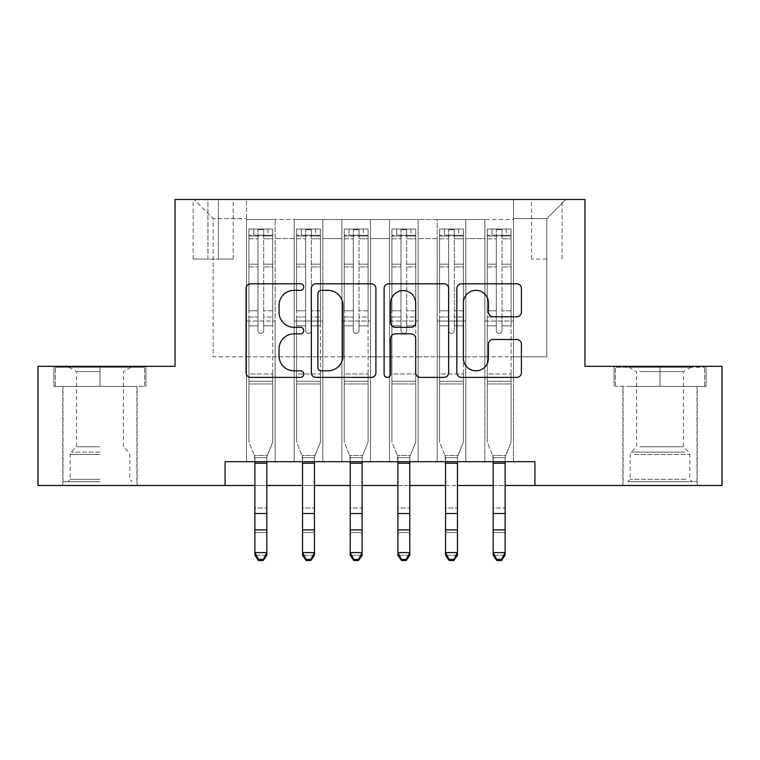 <?xml version="1.0" encoding="UTF-8"?>
<svg xmlns="http://www.w3.org/2000/svg" width="760" height="760" viewBox="0 0 760 760"><rect width="100%" height="100%" fill="white"/><g stroke="black" fill="none" stroke-linecap="round" stroke-linejoin="round"><path stroke-width="0.57" stroke-dasharray="3.8 2.85" d="M303.734 287.071A3.277 3.277 0 0 0 300.466 283.803L250.752 283.803A4.674 4.674 0 0 0 246.069 288.477L246.069 372.695A4.674 4.674 0 0 0 250.752 377.378L300.466 377.378A3.277 3.277 0 0 0 303.734 374.101A3.277 3.277 0 0 0 300.466 370.823L294.025 370.823A14.972 14.972 0 0 1 279.053 355.851L279.053 348.83A14.972 14.972 0 0 1 294.025 333.858L300.466 333.858A3.277 3.277 0 0 0 303.734 330.591A3.277 3.277 0 0 0 300.466 327.313L294.025 327.313A14.972 14.972 0 0 1 279.053 312.341L279.053 305.32A14.972 14.972 0 0 1 294.025 290.349L300.466 290.349A3.277 3.277 0 0 0 303.734 287.071M660.031 386.356L706.031 386.356L660.031 386.356L660.031 366.339L706.031 366.339L614.042 366.339L660.031 366.339L660.031 386.356L615.467 386.356L704.606 386.356L660.031 386.356L660.031 367.289L615.467 367.289L704.606 367.289L660.031 367.289L660.031 386.356M660.031 485.498L697.214 485.498L660.031 485.498M546.829 199.509L531.572 199.509L546.829 199.509M546.829 259.084L531.572 259.084L546.829 259.084M99.969 386.356L53.969 386.356L99.969 386.356L99.969 366.339L145.958 366.339L53.969 366.339L99.969 366.339L99.969 386.356L136.905 386.356L55.395 386.356L144.533 386.356L63.023 386.356L99.969 386.356L99.969 367.289L55.395 367.289L144.533 367.289L99.969 367.289L130.948 367.289L99.969 367.289L99.969 386.356M99.969 485.498L62.785 485.498L99.969 485.498M513.466 461.671L513.466 219.526L246.534 219.526L246.534 461.671L275.139 461.671L246.534 461.671L275.139 461.671L246.534 461.671L246.534 219.526L275.139 219.526L275.139 461.671L275.139 219.526L275.139 356.801L294.205 356.801L275.139 356.801L275.139 219.526L246.534 219.526L513.466 219.526L513.466 461.671L484.861 461.671L484.861 219.526L437.199 219.526L437.199 461.671L437.199 219.526L465.794 219.526L465.794 461.671L465.794 219.526L465.794 356.801L465.794 219.526L484.861 219.526L484.861 461.671L513.466 461.671L484.861 461.671L513.466 461.671L513.466 218.576L513.466 356.801L546.829 356.801L546.829 218.576L513.466 218.576L546.829 218.576L546.829 356.801L513.466 356.801L513.466 321.052L513.466 461.671M437.199 461.671L465.794 461.671L437.199 461.671L465.794 461.671L437.199 461.671L437.199 321.052L437.199 356.801L418.133 356.801L418.133 238.593L418.133 356.801L437.199 356.801L437.199 238.593L437.199 356.801L484.861 356.801L465.794 356.801L465.794 321.052L465.794 356.801L437.199 356.801L437.199 321.052L465.794 321.052L465.794 461.671L465.794 321.052L437.199 321.052L437.199 461.671M418.133 461.671L418.133 219.526L389.528 219.526L389.528 461.671L389.528 219.526L418.133 219.526L418.133 461.671L389.528 461.671L418.133 461.671L389.528 461.671L418.133 461.671L418.133 321.052L418.133 461.671M370.471 461.671L370.471 219.526L341.867 219.526L341.867 461.671L341.867 219.526L370.471 219.526L370.471 461.671L341.867 461.671L370.471 461.671L341.867 461.671L370.471 461.671L370.471 238.593L370.471 356.801L389.528 356.801L370.471 356.801L370.471 321.052L370.471 461.671M322.8 461.671L322.8 219.526L294.205 219.526L294.205 461.671L294.205 219.526L322.8 219.526L322.8 461.671L294.205 461.671L322.8 461.671L294.205 461.671L322.8 461.671L322.8 321.052L322.8 461.671M484.861 238.593L484.861 356.801L484.861 219.526L484.861 238.593L465.794 238.593L484.861 238.593M389.528 238.593L389.528 356.801L389.528 219.526L370.471 219.526L370.471 238.593L370.471 219.526L389.528 219.526L389.528 238.593L370.471 238.593L389.528 238.593M322.8 238.593L322.8 356.801L322.8 219.526L322.8 238.593L341.867 238.593L341.867 356.801L322.8 356.801L341.867 356.801L341.867 219.526L322.8 219.526L341.867 219.526L341.867 238.593L322.8 238.593M225.083 485.498L225.083 461.671L225.083 485.498L225.083 461.671L534.917 461.671L225.083 461.671L534.917 461.671L534.917 485.498L38 485.498L38 366.339L175.037 366.339L175.037 199.509L584.962 199.509L584.962 366.339L722 366.339L722 485.498L534.917 485.498L534.917 461.671L534.917 485.498M207.927 199.509L193.154 199.509L207.927 199.509L207.927 259.084L193.154 259.084L218.414 259.084L207.927 259.084L207.927 199.509M218.414 199.509L233.187 199.509L218.414 199.509L218.414 259.084L233.187 259.084L218.414 259.084L218.414 199.509M513.466 199.509L246.534 199.509L565.896 199.509L513.466 199.509L513.466 219.526L513.466 199.509M246.534 199.509L194.104 199.509L246.534 199.509L246.534 356.801L213.17 356.801L213.17 218.576L246.534 218.576L213.17 218.576L194.104 199.509L213.17 218.576L213.17 356.801L246.534 356.801L246.534 199.509M294.205 238.593L294.205 356.801L294.205 219.526L275.139 219.526L294.205 219.526L294.205 238.593L275.139 238.593L294.205 238.593M437.199 219.526L418.133 219.526L418.133 238.593L418.133 219.526L437.199 219.526L437.199 238.593L437.199 219.526M254.876 485.498L266.798 485.498M302.547 485.498L314.459 485.498M350.208 485.498L362.121 485.498M397.879 485.498L409.792 485.498M445.541 485.498L457.453 485.498M493.202 485.498L505.125 485.498M389.528 356.801L418.133 356.801L389.528 356.801L389.528 321.052L389.528 356.801M341.867 356.801L370.471 356.801L341.867 356.801L341.867 321.052L341.867 356.801M294.205 356.801L322.8 356.801L322.8 321.052L322.8 356.801L294.205 356.801L294.205 321.052L322.8 321.052L294.205 321.052L294.205 461.671L294.205 356.801M246.534 356.801L275.139 356.801L275.139 321.052L275.139 461.671L275.139 321.052L275.139 356.801L246.534 356.801L246.534 321.052L275.139 321.052L246.534 321.052L246.534 461.671L246.534 356.801M484.861 356.801L513.466 356.801L484.861 356.801L484.861 321.052L484.861 356.801M246.534 321.052L275.139 321.052L246.534 321.052M294.205 321.052L322.8 321.052L294.205 321.052M341.867 321.052L370.471 321.052L341.867 321.052L341.867 461.671L341.867 321.052L370.471 321.052L341.867 321.052M389.528 321.052L418.133 321.052L389.528 321.052L389.528 461.671L389.528 321.052L418.133 321.052L389.528 321.052M437.199 321.052L465.794 321.052L437.199 321.052M484.861 321.052L513.466 321.052L484.861 321.052L484.861 461.671L484.861 321.052L513.466 321.052L484.861 321.052M565.896 199.509L546.829 218.576L565.896 199.509M53.969 386.356L53.969 366.339L53.969 386.356M145.958 386.356L145.958 366.339L145.958 386.356M706.031 386.356L706.031 366.339L706.031 386.356M614.042 386.356L614.042 366.339L614.042 386.356M375.905 372.695L375.905 288.477A4.674 4.674 0 0 0 371.231 283.803L316.017 283.803A4.674 4.674 0 0 0 311.344 288.477L311.344 372.695A4.674 4.674 0 0 0 316.017 377.378L371.231 377.378A4.674 4.674 0 0 0 375.905 372.695M321.166 290.349A3.277 3.277 0 0 0 317.889 293.626L317.889 367.545A3.277 3.277 0 0 0 321.166 370.823L327.949 370.823A14.972 14.972 0 0 0 342.922 355.851L342.922 305.32A14.972 14.972 0 0 0 327.949 290.349L321.166 290.349M388.769 283.803L443.983 283.803A4.674 4.674 0 0 1 448.656 288.477L448.656 372.695A4.674 4.674 0 0 1 443.983 377.378L420.356 377.378A4.674 4.674 0 0 1 415.673 372.695L415.673 338.542A4.674 4.674 0 0 0 410.998 333.858L395.323 333.858A4.674 4.674 0 0 0 390.64 338.542L390.64 374.101A3.277 3.277 0 0 1 387.372 377.378A3.277 3.277 0 0 1 384.094 374.101L384.094 288.477A4.674 4.674 0 0 1 388.769 283.803M415.673 303.098A12.511 12.511 0 0 0 403.161 290.586A12.511 12.511 0 0 0 390.64 303.098L390.64 322.63A4.674 4.674 0 0 0 395.323 327.313L410.998 327.313A4.674 4.674 0 0 0 415.673 322.63L415.673 303.098M493.107 316.787L516.733 316.787A4.674 4.674 0 0 0 521.417 312.103L521.417 288.477A4.674 4.674 0 0 0 516.733 283.803L461.529 283.803A4.674 4.674 0 0 0 456.845 288.477L456.845 372.695A4.674 4.674 0 0 0 461.529 377.378L516.733 377.378A4.674 4.674 0 0 0 521.417 372.695L521.417 344.156A4.674 4.674 0 0 0 516.733 339.473L493.107 339.473A4.674 4.674 0 0 0 488.433 344.156L488.433 358.312A12.511 12.511 0 0 1 475.912 370.823A12.511 12.511 0 0 1 463.401 358.312L463.401 302.87A12.511 12.511 0 0 1 475.912 290.349A12.511 12.511 0 0 1 488.433 302.87L488.433 312.103A4.674 4.674 0 0 0 493.107 316.787M257.973 330.591A2.859 2.859 0 0 0 260.832 333.45A2.859 2.859 0 0 1 257.973 330.591L257.973 325.812L257.973 330.591A2.859 2.859 0 0 0 260.832 333.45A2.859 2.859 0 0 0 263.691 330.591A2.859 2.859 0 0 1 260.832 333.45A2.859 2.859 0 0 0 263.691 330.591L263.691 325.812L263.691 330.591A2.859 2.859 0 0 1 260.832 333.45A2.859 2.859 0 0 1 257.973 330.591L257.973 316.986L257.973 330.591M248.919 229.064L248.919 442.12L248.919 373.958L248.919 442.12L254.876 456.874L254.876 555.246L254.876 456.874L248.919 442.12L248.919 325.812L248.919 373.958L272.755 373.958L272.755 442.12L267.358 455.468L272.755 442.12L272.755 383.971L248.919 383.971L272.755 383.971L272.755 373.958L248.919 373.958L248.919 325.812L257.973 325.812L257.973 310.792L257.973 325.812L248.919 325.812L257.973 325.812L248.919 325.812L248.919 310.792L248.919 325.812L248.919 316.986L257.973 316.986L257.973 264.157L257.973 316.986L248.919 316.986L248.919 264.157L257.973 264.157L257.973 236.018L257.973 264.157L248.919 264.157L248.919 236.018L257.973 236.018L257.973 229.653L257.973 236.018L248.919 236.018L248.919 229.064L248.919 310.792L257.973 310.792L257.973 236.512C259.882 234.85 261.782 234.85 263.691 236.512L263.691 325.812L263.691 229.653L257.973 229.653L263.691 229.653L263.691 236.512C261.791 234.85 259.892 234.85 257.973 236.512L257.973 310.792L248.919 310.792L248.919 266.94L257.973 266.94L248.919 266.94L248.919 238.802L257.973 238.802L248.919 238.802L248.919 235.258L272.755 235.258L272.755 442.12L266.798 456.874L272.755 442.12L272.755 325.812L263.691 325.812L263.691 330.591L263.691 316.986L263.691 325.812L272.755 325.812L263.691 325.812L272.755 325.812L272.755 310.792L263.691 310.792L272.755 310.792L272.755 266.94L263.691 266.94L272.755 266.94L272.755 238.802L263.691 238.802L272.755 238.802L272.755 229.064L272.755 316.986L263.691 316.986L263.691 236.018L263.691 316.986L272.755 316.986L272.755 264.157L263.691 264.157L272.755 264.157L272.755 236.018L263.691 236.018L272.755 236.018L272.755 229.064L248.919 229.064L272.631 229.054L249.042 229.054L267.985 229.054L267.985 235.258L253.688 235.258L253.688 229.054L253.688 235.258L272.631 235.258L248.919 235.258L248.919 229.064M258.457 560.49L254.876 555.246L266.798 555.246L266.798 456.874L266.798 552.596L254.876 552.596L258.457 559.436L263.216 559.436L263.216 560.49L258.457 560.49L258.457 559.436M263.216 560.49L266.798 555.246L266.798 552.596L263.216 559.436M272.755 229.064L272.755 235.258L267.985 235.258L267.985 229.054L272.755 229.064M254.876 461.671L254.315 455.468L254.876 457.681L266.798 457.681L254.876 457.681L254.876 507.993L266.798 507.993L254.876 507.993L254.876 532.532L266.798 532.532L254.876 532.532L254.876 555.246L266.798 555.246L266.798 461.671M267.358 455.468L266.798 456.874L267.358 455.468L254.315 455.468L267.358 455.468M99.969 481.688L63.023 481.688L99.969 481.688M99.969 479.303L70.177 479.303L99.969 479.303M99.969 371.63L76.504 371.63L99.969 371.63M99.969 446.756L76.504 446.756L99.969 446.756M144.533 386.356L144.533 367.289L144.533 386.356M55.395 386.356L55.395 367.289L55.395 386.356M632.168 481.688L692.208 481.688L632.168 481.688M685.833 479.303L630.239 479.303L685.833 479.303M633.203 367.289L691.02 367.289L633.203 367.289M639.72 371.63L683.496 371.63L639.72 371.63M639.72 446.756L683.496 446.756L639.72 446.756M628.045 481.688L696.977 481.688L628.045 481.688M628.045 386.356L696.977 386.356L628.045 386.356M704.606 386.356L704.606 367.289L704.606 386.356M615.467 386.356L615.467 367.289L615.467 386.356M305.644 330.591A2.859 2.859 0 0 0 308.503 333.45A2.859 2.859 0 0 1 305.644 330.591L305.644 325.812L305.644 330.591A2.859 2.859 0 0 0 308.503 333.45A2.859 2.859 0 0 0 311.363 330.591A2.859 2.859 0 0 1 308.503 333.45A2.859 2.859 0 0 0 311.363 330.591L311.363 325.812L311.363 330.591A2.859 2.859 0 0 1 308.503 333.45A2.859 2.859 0 0 1 305.644 330.591L305.644 316.986L305.644 330.591M296.59 229.064L296.59 442.12L296.59 373.958L296.59 442.12L302.547 456.874L302.547 555.246L302.547 456.874L296.59 442.12L296.59 325.812L296.59 373.958L320.416 373.958L320.416 442.12L315.029 455.468L320.416 442.12L320.416 383.971L296.59 383.971L320.416 383.971L320.416 373.958L296.59 373.958L296.59 325.812L305.644 325.812L305.644 310.792L305.644 325.812L296.59 325.812L305.644 325.812L296.59 325.812L296.59 310.792L296.59 325.812L296.59 316.986L305.644 316.986L305.644 264.157L305.644 316.986L296.59 316.986L296.59 264.157L305.644 264.157L305.644 236.018L305.644 264.157L296.59 264.157L296.59 236.018L305.644 236.018L305.644 229.653L305.644 236.018L296.59 236.018L296.59 229.064L296.59 310.792L305.644 310.792L305.644 236.512C307.543 234.85 309.453 234.85 311.363 236.512L311.363 325.812L311.363 229.653L305.644 229.653L311.363 229.653L311.363 236.512C309.462 234.85 307.553 234.85 305.644 236.512L305.644 310.792L296.59 310.792L296.59 266.94L305.644 266.94L296.59 266.94L296.59 238.802L305.644 238.802L296.59 238.802L296.59 235.258L320.416 235.258L320.416 442.12L314.459 456.874L320.416 442.12L320.416 325.812L311.363 325.812L311.363 330.591L311.363 316.986L311.363 325.812L320.416 325.812L311.363 325.812L320.416 325.812L320.416 310.792L311.363 310.792L320.416 310.792L320.416 266.94L311.363 266.94L320.416 266.94L320.416 238.802L311.363 238.802L320.416 238.802L320.416 229.064L320.416 316.986L311.363 316.986L311.363 236.018L311.363 316.986L320.416 316.986L320.416 264.157L311.363 264.157L320.416 264.157L320.416 236.018L311.363 236.018L320.416 236.018L320.416 229.064L296.59 229.064L320.302 229.054L296.704 229.054L315.647 229.054L315.647 235.258L301.349 235.258L301.349 229.054L301.349 235.258L320.302 235.258L296.59 235.258L296.59 229.064M306.118 560.49L302.547 555.246L314.459 555.246L314.459 456.874L314.459 552.596L302.547 552.596L306.118 559.436L310.887 559.436L310.887 560.49L306.118 560.49L306.118 559.436M310.887 560.49L314.459 555.246L314.459 552.596L310.887 559.436M353.305 330.591A2.859 2.859 0 0 0 356.165 333.45A2.859 2.859 0 0 1 353.305 330.591L353.305 325.812L353.305 330.591A2.859 2.859 0 0 0 356.165 333.45A2.859 2.859 0 0 0 359.024 330.591A2.859 2.859 0 0 1 356.165 333.45A2.859 2.859 0 0 0 359.024 330.591L359.024 325.812L359.024 330.591A2.859 2.859 0 0 1 356.165 333.45A2.859 2.859 0 0 1 353.305 330.591L353.305 316.986L353.305 330.591M344.251 229.064L344.251 442.12L344.251 373.958L344.251 442.12L350.208 456.874L350.208 555.246L350.208 456.874L344.251 442.12L344.251 325.812L344.251 373.958L368.087 373.958L368.087 442.12L362.691 455.468L368.087 442.12L368.087 383.971L344.251 383.971L368.087 383.971L368.087 373.958L344.251 373.958L344.251 325.812L353.305 325.812L353.305 310.792L353.305 325.812L344.251 325.812L353.305 325.812L344.251 325.812L344.251 310.792L344.251 325.812L344.251 316.986L353.305 316.986L353.305 264.157L353.305 316.986L344.251 316.986L344.251 264.157L353.305 264.157L353.305 236.018L353.305 264.157L344.251 264.157L344.251 236.018L353.305 236.018L353.305 229.653L353.305 236.018L344.251 236.018L344.251 229.064L344.251 310.792L353.305 310.792L353.305 236.512C355.205 234.85 357.115 234.85 359.024 236.512L359.024 325.812L359.024 229.653L353.305 229.653L359.024 229.653L359.024 236.512C357.124 234.85 355.214 234.85 353.305 236.512L353.305 310.792L344.251 310.792L344.251 266.94L353.305 266.94L344.251 266.94L344.251 238.802L353.305 238.802L344.251 238.802L344.251 235.258L368.087 235.258L368.087 442.12L362.121 456.874L368.087 442.12L368.087 325.812L359.024 325.812L359.024 330.591L359.024 316.986L359.024 325.812L368.087 325.812L359.024 325.812L368.087 325.812L368.087 310.792L359.024 310.792L368.087 310.792L368.087 266.94L359.024 266.94L368.087 266.94L368.087 238.802L359.024 238.802L368.087 238.802L368.087 229.064L368.087 316.986L359.024 316.986L359.024 236.018L359.024 316.986L368.087 316.986L368.087 264.157L359.024 264.157L368.087 264.157L368.087 236.018L359.024 236.018L368.087 236.018L368.087 229.064L344.251 229.064L367.963 229.054L344.365 229.054L363.318 229.054L363.318 235.258L349.02 235.258L349.02 229.054L349.02 235.258L367.963 235.258L344.251 235.258L344.251 229.064M353.78 560.49L350.208 555.246L362.121 555.246L362.121 456.874L362.121 552.596L350.208 552.596L353.78 559.436L358.549 559.436L358.549 560.49L353.78 560.49L353.78 559.436M358.549 560.49L362.121 555.246L362.121 552.596L358.549 559.436M400.976 330.591A2.859 2.859 0 0 0 403.835 333.45A2.859 2.859 0 0 1 400.976 330.591L400.976 325.812L400.976 330.591A2.859 2.859 0 0 0 403.835 333.45A2.859 2.859 0 0 0 406.695 330.591A2.859 2.859 0 0 1 403.835 333.45A2.859 2.859 0 0 0 406.695 330.591L406.695 325.812L406.695 330.591A2.859 2.859 0 0 1 403.835 333.45A2.859 2.859 0 0 1 400.976 330.591L400.976 316.986L400.976 330.591M391.913 229.064L391.913 442.12L391.913 373.958L391.913 442.12L397.879 456.874L397.879 555.246L397.879 456.874L391.913 442.12L391.913 325.812L391.913 373.958L415.748 373.958L415.748 442.12L410.352 455.468L415.748 442.12L415.748 383.971L391.913 383.971L415.748 383.971L415.748 373.958L391.913 373.958L391.913 325.812L400.976 325.812L400.976 310.792L400.976 325.812L391.913 325.812L400.976 325.812L391.913 325.812L391.913 310.792L391.913 325.812L391.913 316.986L400.976 316.986L400.976 264.157L400.976 316.986L391.913 316.986L391.913 264.157L400.976 264.157L400.976 236.018L400.976 264.157L391.913 264.157L391.913 236.018L400.976 236.018L400.976 229.653L400.976 236.018L391.913 236.018L391.913 229.064L391.913 310.792L400.976 310.792L400.976 236.512C402.876 234.85 404.785 234.85 406.695 236.512L406.695 325.812L406.695 229.653L400.976 229.653L406.695 229.653L406.695 236.512C404.795 234.85 402.885 234.85 400.976 236.512L400.976 310.792L391.913 310.792L391.913 266.94L400.976 266.94L391.913 266.94L391.913 238.802L400.976 238.802L391.913 238.802L391.913 235.258L415.748 235.258L415.748 442.12L409.792 456.874L415.748 442.12L415.748 325.812L406.695 325.812L406.695 330.591L406.695 316.986L406.695 325.812L415.748 325.812L406.695 325.812L415.748 325.812L415.748 310.792L406.695 310.792L415.748 310.792L415.748 266.94L406.695 266.94L415.748 266.94L415.748 238.802L406.695 238.802L415.748 238.802L415.748 229.064L415.748 316.986L406.695 316.986L406.695 236.018L406.695 316.986L415.748 316.986L415.748 264.157L406.695 264.157L415.748 264.157L415.748 236.018L406.695 236.018L415.748 236.018L415.748 229.064L391.913 229.064L415.634 229.054L392.036 229.054L410.979 229.054L410.979 235.258L396.682 235.258L396.682 229.054L396.682 235.258L415.634 235.258L391.913 235.258L391.913 229.064M401.451 560.49L397.879 555.246L409.792 555.246L409.792 456.874L409.792 552.596L397.879 552.596L401.451 559.436L406.22 559.436L406.22 560.49L401.451 560.49L401.451 559.436M406.22 560.49L409.792 555.246L409.792 552.596L406.22 559.436M448.637 330.591A2.859 2.859 0 0 0 451.497 333.45A2.859 2.859 0 0 1 448.637 330.591L448.637 325.812L448.637 330.591A2.859 2.859 0 0 0 451.497 333.45A2.859 2.859 0 0 0 454.356 330.591A2.859 2.859 0 0 1 451.497 333.45A2.859 2.859 0 0 0 454.356 330.591L454.356 325.812L454.356 330.591A2.859 2.859 0 0 1 451.497 333.45A2.859 2.859 0 0 1 448.637 330.591L448.637 316.986L448.637 330.591M439.584 229.064L439.584 442.12L439.584 373.958L439.584 442.12L445.541 456.874L445.541 555.246L445.541 456.874L439.584 442.12L439.584 325.812L439.584 373.958L463.41 373.958L463.41 442.12L458.023 455.468L463.41 442.12L463.41 383.971L439.584 383.971L463.41 383.971L463.41 373.958L439.584 373.958L439.584 325.812L448.637 325.812L448.637 310.792L448.637 325.812L439.584 325.812L448.637 325.812L439.584 325.812L439.584 310.792L439.584 325.812L439.584 316.986L448.637 316.986L448.637 264.157L448.637 316.986L439.584 316.986L439.584 264.157L448.637 264.157L448.637 236.018L448.637 264.157L439.584 264.157L439.584 236.018L448.637 236.018L448.637 229.653L448.637 236.018L439.584 236.018L439.584 229.064L439.584 310.792L448.637 310.792L448.637 236.512C450.537 234.85 452.447 234.85 454.356 236.512L454.356 325.812L454.356 229.653L448.637 229.653L454.356 229.653L454.356 236.512C452.456 234.85 450.547 234.85 448.637 236.512L448.637 310.792L439.584 310.792L439.584 266.94L448.637 266.94L439.584 266.94L439.584 238.802L448.637 238.802L439.584 238.802L439.584 235.258L463.41 235.258L463.41 442.12L457.453 456.874L463.41 442.12L463.41 325.812L454.356 325.812L454.356 330.591L454.356 316.986L454.356 325.812L463.41 325.812L454.356 325.812L463.41 325.812L463.41 310.792L454.356 310.792L463.41 310.792L463.41 266.94L454.356 266.94L463.41 266.94L463.41 238.802L454.356 238.802L463.41 238.802L463.41 229.064L463.41 316.986L454.356 316.986L454.356 236.018L454.356 316.986L463.41 316.986L463.41 264.157L454.356 264.157L463.41 264.157L463.41 236.018L454.356 236.018L463.41 236.018L463.41 229.064L439.584 229.064L463.296 229.054L439.698 229.054L458.651 229.054L458.651 235.258L444.353 235.258L444.353 229.054L444.353 235.258L463.296 235.258L439.584 235.258L439.584 229.064M449.112 560.49L445.541 555.246L457.453 555.246L457.453 456.874L457.453 552.596L445.541 552.596L449.112 559.436L453.881 559.436L453.881 560.49L449.112 560.49L449.112 559.436M453.881 560.49L457.453 555.246L457.453 552.596L453.881 559.436M320.416 229.064L320.416 235.258L315.647 235.258L315.647 229.054L320.416 229.064M302.547 461.671L301.976 455.468L302.547 457.681L314.459 457.681L302.547 457.681L302.547 507.993L314.459 507.993L302.547 507.993L302.547 532.532L314.459 532.532L302.547 532.532L302.547 555.246L314.459 555.246L314.459 461.671M315.029 455.468L314.459 456.874L315.029 455.468L301.976 455.468L315.029 455.468M368.087 229.064L368.087 235.258L363.318 235.258L363.318 229.054L368.087 229.064M350.208 461.671L349.647 455.468L350.208 457.681L362.121 457.681L350.208 457.681L350.208 507.993L362.121 507.993L350.208 507.993L350.208 532.532L362.121 532.532L350.208 532.532L350.208 555.246L362.121 555.246L362.121 461.671M362.691 455.468L362.121 456.874L362.691 455.468L349.647 455.468L362.691 455.468M415.748 229.064L415.748 235.258L410.979 235.258L410.979 229.054L415.748 229.064M397.879 461.671L397.309 455.468L397.879 457.681L409.792 457.681L397.879 457.681L397.879 507.993L409.792 507.993L397.879 507.993L397.879 532.532L409.792 532.532L397.879 532.532L397.879 555.246L409.792 555.246L409.792 461.671M410.352 455.468L409.792 456.874L410.352 455.468L397.309 455.468L410.352 455.468M463.41 229.064L463.41 235.258L458.651 235.258L458.651 229.054L463.41 229.064M445.541 461.671L444.97 455.468L445.541 457.681L457.453 457.681L445.541 457.681L445.541 507.993L457.453 507.993L445.541 507.993L445.541 532.532L457.453 532.532L445.541 532.532L445.541 555.246L457.453 555.246L457.453 461.671M458.023 455.468L457.453 456.874L458.023 455.468L444.97 455.468L458.023 455.468M496.308 330.591A2.859 2.859 0 0 0 499.168 333.45A2.859 2.859 0 0 1 496.308 330.591L496.308 325.812L496.308 330.591A2.859 2.859 0 0 0 499.168 333.45A2.859 2.859 0 0 0 502.028 330.591A2.859 2.859 0 0 1 499.168 333.45A2.859 2.859 0 0 0 502.028 330.591L502.028 325.812L502.028 330.591A2.859 2.859 0 0 1 499.168 333.45A2.859 2.859 0 0 1 496.308 330.591L496.308 316.986L496.308 330.591M487.245 229.064L487.245 442.12L487.245 373.958L487.245 442.12L493.202 456.874L493.202 555.246L493.202 456.874L487.245 442.12L487.245 325.812L487.245 373.958L511.081 373.958L511.081 442.12L505.685 455.468L511.081 442.12L511.081 383.971L487.245 383.971L511.081 383.971L511.081 373.958L487.245 373.958L487.245 325.812L496.308 325.812L496.308 310.792L496.308 325.812L487.245 325.812L496.308 325.812L487.245 325.812L487.245 310.792L487.245 325.812L487.245 316.986L496.308 316.986L496.308 264.157L496.308 316.986L487.245 316.986L487.245 264.157L496.308 264.157L496.308 236.018L496.308 264.157L487.245 264.157L487.245 236.018L496.308 236.018L496.308 229.653L496.308 236.018L487.245 236.018L487.245 229.064L487.245 310.792L496.308 310.792L496.308 236.512C498.208 234.85 500.108 234.85 502.028 236.512L502.028 325.812L502.028 229.653L496.308 229.653L502.028 229.653L502.028 236.512C500.118 234.85 498.218 234.85 496.308 236.512L496.308 310.792L487.245 310.792L487.245 266.94L496.308 266.94L487.245 266.94L487.245 238.802L496.308 238.802L487.245 238.802L487.245 235.258L511.081 235.258L511.081 442.12L505.125 456.874L511.081 442.12L511.081 325.812L502.028 325.812L502.028 330.591L502.028 316.986L502.028 325.812L511.081 325.812L502.028 325.812L511.081 325.812L511.081 310.792L502.028 310.792L511.081 310.792L511.081 266.94L502.028 266.94L511.081 266.94L511.081 238.802L502.028 238.802L511.081 238.802L511.081 229.064L511.081 316.986L502.028 316.986L502.028 236.018L502.028 316.986L511.081 316.986L511.081 264.157L502.028 264.157L511.081 264.157L511.081 236.018L502.028 236.018L511.081 236.018L511.081 229.064L487.245 229.064L510.957 229.054L487.369 229.054L506.312 229.054L506.312 235.258L492.014 235.258L492.014 229.054L492.014 235.258L510.957 235.258L487.245 235.258L487.245 229.064M496.783 560.49L493.202 555.246L505.125 555.246L505.125 456.874L505.125 552.596L493.202 552.596L496.783 559.436L501.543 559.436L501.543 560.49L496.783 560.49L496.783 559.436M501.543 560.49L505.125 555.246L505.125 552.596L501.543 559.436M511.081 229.064L511.081 235.258L506.312 235.258L506.312 229.054L511.081 229.064M493.202 461.671L492.642 455.468L493.202 457.681L505.125 457.681L493.202 457.681L493.202 507.993L505.125 507.993L493.202 507.993L493.202 532.532L505.125 532.532L493.202 532.532L493.202 555.246L505.125 555.246L505.125 461.671M505.685 455.468L505.125 456.874L505.685 455.468L492.642 455.468L505.685 455.468M437.199 238.593L418.133 238.593L437.199 238.593M272.755 381.283L248.919 381.283L272.755 381.283M254.876 513.522L266.798 513.522M254.876 529.881L266.798 529.881M254.876 463.21L266.798 463.21M99.969 454.47L70.177 454.47L99.969 454.47M99.969 452.115L71.155 452.115L99.969 452.115M634.239 454.47L689.823 454.47L634.239 454.47M684.988 452.115L631.218 452.115L684.988 452.115M320.416 381.283L296.59 381.283L320.416 381.283M302.547 513.522L314.459 513.522M302.547 529.881L314.459 529.881M302.547 463.21L314.459 463.21M368.087 381.283L344.251 381.283L368.087 381.283M350.208 513.522L362.121 513.522M350.208 529.881L362.121 529.881M350.208 463.21L362.121 463.21M415.748 381.283L391.913 381.283L415.748 381.283M397.879 513.522L409.792 513.522M397.879 529.881L409.792 529.881M397.879 463.21L409.792 463.21M463.41 381.283L439.584 381.283L463.41 381.283M445.541 513.522L457.453 513.522M445.541 529.881L457.453 529.881M445.541 463.21L457.453 463.21M511.081 381.283L487.245 381.283L511.081 381.283M493.202 513.522L505.125 513.522M493.202 529.881L505.125 529.881M493.202 463.21L505.125 463.21M622.858 485.498L622.858 386.356M531.572 259.084L531.572 199.509M62.785 485.498L62.785 386.356M137.142 485.498L137.142 386.356M193.154 259.084L193.154 199.509M233.187 259.084L233.187 199.509M562.086 259.084L562.086 199.509M697.214 485.498L697.214 386.356M68.98 367.289L76.504 371.63L76.504 446.756L71.155 452.115L70.177 454.47L70.177 479.303L67.792 481.688M136.905 481.688L136.905 386.356M63.023 481.688L63.023 386.356M130.948 367.289L123.424 371.63L123.424 446.756L128.782 452.115L129.761 454.47L129.761 479.303L132.136 481.688M629.052 367.289L636.576 371.63L636.576 446.756L631.218 452.115L630.239 454.47L630.239 479.303L627.864 481.688M696.977 481.688L696.977 386.356M623.095 481.688L623.095 386.356M691.02 367.289L683.496 371.63L683.496 446.756L688.845 452.115L689.823 454.47L689.823 479.303L692.208 481.688"/><path stroke-width="1.14" d="M303.734 287.071A3.277 3.277 0 0 0 300.466 283.803L250.752 283.803A4.674 4.674 0 0 0 246.069 288.477L246.069 372.695A4.674 4.674 0 0 0 250.752 377.378L300.466 377.378A3.277 3.277 0 0 0 303.734 374.101A3.277 3.277 0 0 0 300.466 370.823L294.025 370.823A14.972 14.972 0 0 1 279.053 355.851L279.053 348.83A14.972 14.972 0 0 1 294.025 333.858L300.466 333.858A3.277 3.277 0 0 0 303.734 330.591A3.277 3.277 0 0 0 300.466 327.313L294.025 327.313A14.972 14.972 0 0 1 279.053 312.341L279.053 305.32A14.972 14.972 0 0 1 294.025 290.349L300.466 290.349A3.277 3.277 0 0 0 303.734 287.071M516.733 316.787A4.674 4.674 0 0 0 521.417 312.103L521.417 288.477A4.674 4.674 0 0 0 516.733 283.803L461.529 283.803A4.674 4.674 0 0 0 456.845 288.477L456.845 372.695A4.674 4.674 0 0 0 461.529 377.378L516.733 377.378A4.674 4.674 0 0 0 521.417 372.695L521.417 344.156A4.674 4.674 0 0 0 516.733 339.473L493.107 339.473A4.674 4.674 0 0 0 488.433 344.156L488.433 358.312A12.511 12.511 0 0 1 475.912 370.823A12.511 12.511 0 0 1 463.401 358.312L463.401 302.87A12.511 12.511 0 0 1 475.912 290.349A12.511 12.511 0 0 1 488.433 302.87L488.433 312.103A4.674 4.674 0 0 0 493.107 316.787L516.733 316.787M225.083 485.498L38 485.498L38 366.339L175.037 366.339L175.037 199.509L584.962 199.509L584.962 366.339L722 366.339L722 485.498L534.917 485.498L534.917 461.671L225.083 461.671L225.083 485.498L254.876 485.498M375.905 288.477A4.674 4.674 0 0 0 371.231 283.803L316.017 283.803A4.674 4.674 0 0 0 311.344 288.477L311.344 372.695A4.674 4.674 0 0 0 316.017 377.378L371.231 377.378A4.674 4.674 0 0 0 375.905 372.695L375.905 288.477M388.769 283.803L443.983 283.803A4.674 4.674 0 0 1 448.656 288.477L448.656 372.695A4.674 4.674 0 0 1 443.983 377.378L420.356 377.378A4.674 4.674 0 0 1 415.673 372.695L415.673 338.542A4.674 4.674 0 0 0 410.998 333.858L395.323 333.858A4.674 4.674 0 0 0 390.64 338.542L390.64 374.101A3.277 3.277 0 0 1 387.372 377.378A3.277 3.277 0 0 1 384.094 374.101L384.094 288.477A4.674 4.674 0 0 1 388.769 283.803M266.798 485.498L302.547 485.498M314.459 485.498L350.208 485.498M362.121 485.498L397.879 485.498M409.792 485.498L445.541 485.498M457.453 485.498L493.202 485.498M505.125 485.498L534.917 485.498M321.166 290.349A3.277 3.277 0 0 0 317.889 293.626L317.889 367.545A3.277 3.277 0 0 0 321.166 370.823L327.949 370.823A14.972 14.972 0 0 0 342.922 355.851L342.922 305.32A14.972 14.972 0 0 0 327.949 290.349L321.166 290.349M415.673 303.098A12.511 12.511 0 0 0 403.161 290.586A12.511 12.511 0 0 0 390.64 303.098L390.64 322.63A4.674 4.674 0 0 0 395.323 327.313L410.998 327.313A4.674 4.674 0 0 0 415.673 322.63L415.673 303.098M266.798 461.671L266.798 555.246L263.216 560.49L263.216 559.436L258.457 559.436L258.457 560.49L263.216 560.49M254.876 461.671L254.876 552.596L266.798 552.596L263.216 559.436M258.457 560.49L254.876 555.246L254.876 552.596L258.457 559.436M314.459 461.671L314.459 555.246L310.887 560.49L310.887 559.436L306.118 559.436L306.118 560.49L310.887 560.49M302.547 461.671L302.547 552.596L314.459 552.596L310.887 559.436M306.118 560.49L302.547 555.246L302.547 552.596L306.118 559.436M362.121 461.671L362.121 555.246L358.549 560.49L358.549 559.436L353.78 559.436L353.78 560.49L358.549 560.49M350.208 461.671L350.208 552.596L362.121 552.596L358.549 559.436M353.78 560.49L350.208 555.246L350.208 552.596L353.78 559.436M409.792 461.671L409.792 555.246L406.22 560.49L406.22 559.436L401.451 559.436L401.451 560.49L406.22 560.49M397.879 461.671L397.879 552.596L409.792 552.596L406.22 559.436M401.451 560.49L397.879 555.246L397.879 552.596L401.451 559.436M457.453 461.671L457.453 555.246L453.881 560.49L453.881 559.436L449.112 559.436L449.112 560.49L453.881 560.49M445.541 461.671L445.541 552.596L457.453 552.596L453.881 559.436M449.112 560.49L445.541 555.246L445.541 552.596L449.112 559.436M505.125 461.671L505.125 555.246L501.543 560.49L501.543 559.436L496.783 559.436L496.783 560.49L501.543 560.49M493.202 461.671L493.202 552.596L505.125 552.596L501.543 559.436M496.783 560.49L493.202 555.246L493.202 552.596L496.783 559.436M266.798 513.522L254.876 513.522M266.798 529.881L254.876 529.881M266.798 463.21L254.876 463.21M314.459 513.522L302.547 513.522M314.459 529.881L302.547 529.881M314.459 463.21L302.547 463.21M362.121 513.522L350.208 513.522M362.121 529.881L350.208 529.881M362.121 463.21L350.208 463.21M409.792 513.522L397.879 513.522M409.792 529.881L397.879 529.881M409.792 463.21L397.879 463.21M457.453 513.522L445.541 513.522M457.453 529.881L445.541 529.881M457.453 463.21L445.541 463.21M505.125 513.522L493.202 513.522M505.125 529.881L493.202 529.881M505.125 463.21L493.202 463.21"/></g></svg>
